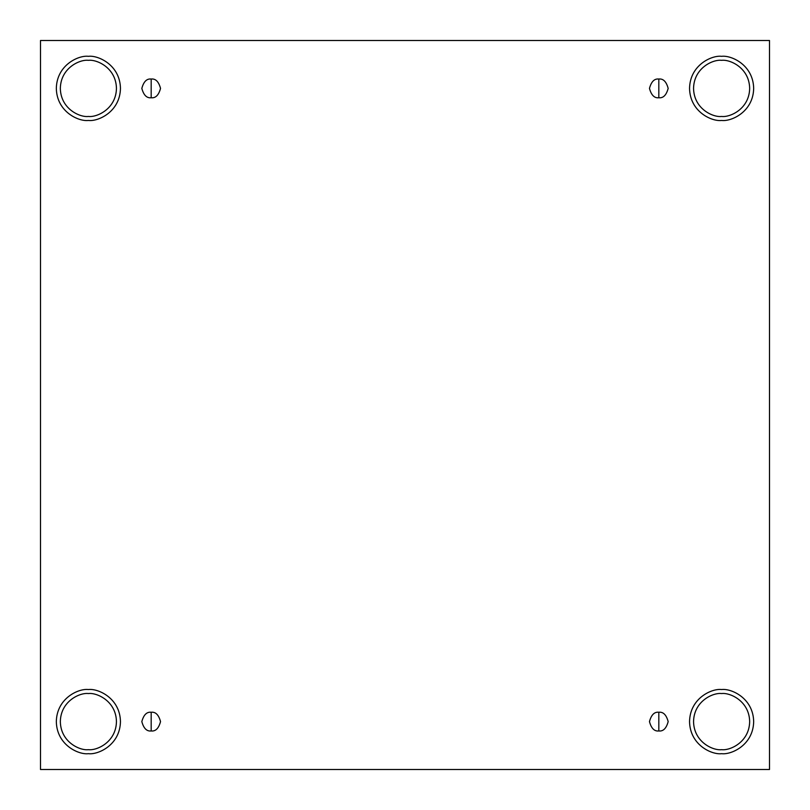 <?xml version="1.0" encoding="UTF-8"?>
<svg xmlns="http://www.w3.org/2000/svg" width="810" height="810" viewBox="0 0 810 810"><rect width="100%" height="100%" fill="white"/><g stroke="black" fill="none" stroke-linecap="round" stroke-linejoin="round"><path stroke-width="1.21" d="M151.176 712.253L151.176 730.964C155.601 731.491 158.719 728.372 160.532 721.609C158.719 714.845 155.601 711.727 151.176 712.253C155.601 711.727 158.719 714.845 160.532 721.609C158.719 728.372 155.601 731.491 151.176 730.964C146.762 731.491 143.643 728.372 141.831 721.609C143.643 714.845 146.762 711.727 151.176 712.253C146.762 711.727 143.643 714.845 141.831 721.609C143.643 728.372 146.762 731.491 151.176 730.964L151.176 712.253M658.824 712.253L658.824 730.964C663.238 731.491 666.357 728.372 668.169 721.609C666.357 714.845 663.238 711.727 658.824 712.253C663.238 711.727 666.357 714.845 668.169 721.609C666.357 728.372 663.238 731.491 658.824 730.964C654.399 731.491 651.28 728.372 649.468 721.609C651.28 714.845 654.399 711.727 658.824 712.253C654.399 711.727 651.28 714.845 649.468 721.609C651.28 728.372 654.399 731.491 658.824 730.964L658.824 712.253M658.824 79.036L658.824 97.747C663.238 98.273 666.357 95.155 668.169 88.391C666.357 81.628 663.238 78.509 658.824 79.036C663.238 78.509 666.357 81.628 668.169 88.391C666.357 95.155 663.238 98.273 658.824 97.747C654.399 98.273 651.28 95.155 649.468 88.391C651.28 81.628 654.399 78.509 658.824 79.036C654.399 78.509 651.28 81.628 649.468 88.391C651.28 95.155 654.399 98.273 658.824 97.747L658.824 79.036M151.176 79.036L151.176 97.747C155.601 98.273 158.719 95.155 160.532 88.391C158.719 81.628 155.601 78.509 151.176 79.036C155.601 78.509 158.719 81.628 160.532 88.391C158.719 95.155 155.601 98.273 151.176 97.747C146.762 98.273 143.643 95.155 141.831 88.391C143.643 81.628 146.762 78.509 151.176 79.036C146.762 78.509 143.643 81.628 141.831 88.391C143.643 95.155 146.762 98.273 151.176 97.747L151.176 79.036M721.609 749.665C729.81 750.789 749.28 742.375 749.665 721.609C749.28 700.842 729.81 692.428 721.609 693.552C729.81 692.428 749.28 700.842 749.665 721.609C749.28 742.375 729.81 750.789 721.609 749.665C713.397 750.789 693.937 742.375 693.552 721.609C693.937 700.842 713.397 692.428 721.609 693.552C713.397 692.428 693.937 700.842 693.552 721.609C693.937 742.375 713.397 750.789 721.609 749.665M721.609 753.675C730.985 754.96 753.229 745.342 753.675 721.609C753.229 697.876 730.985 688.257 721.609 689.543C730.985 688.257 753.229 697.876 753.675 721.609C753.229 745.342 730.985 754.96 721.609 753.675C712.233 754.96 689.988 745.342 689.543 721.609C689.988 697.876 712.233 688.257 721.609 689.543C712.233 688.257 689.988 697.876 689.543 721.609C689.988 745.342 712.233 754.96 721.609 753.675M88.391 749.665C96.603 750.789 116.063 742.375 116.448 721.609C116.063 700.842 96.603 692.428 88.391 693.552C96.603 692.428 116.063 700.842 116.448 721.609C116.063 742.375 96.603 750.789 88.391 749.665C80.19 750.789 60.72 742.375 60.335 721.609C60.72 700.842 80.19 692.428 88.391 693.552C80.19 692.428 60.72 700.842 60.335 721.609C60.72 742.375 80.19 750.789 88.391 749.665M88.391 753.675C97.767 754.96 120.012 745.342 120.457 721.609C120.012 697.876 97.767 688.257 88.391 689.543C97.767 688.257 120.012 697.876 120.457 721.609C120.012 745.342 97.767 754.96 88.391 753.675C79.016 754.96 56.771 745.342 56.325 721.609C56.771 697.876 79.016 688.257 88.391 689.543C79.016 688.257 56.771 697.876 56.325 721.609C56.771 745.342 79.016 754.96 88.391 753.675M88.391 116.448C96.603 117.572 116.063 109.158 116.448 88.391C116.063 67.625 96.603 59.211 88.391 60.335C96.603 59.211 116.063 67.625 116.448 88.391C116.063 109.158 96.603 117.572 88.391 116.448C80.19 117.572 60.72 109.158 60.335 88.391C60.72 67.625 80.19 59.211 88.391 60.335C80.19 59.211 60.72 67.625 60.335 88.391C60.72 109.158 80.19 117.572 88.391 116.448M88.391 120.457C97.767 121.743 120.012 112.124 120.457 88.391C120.012 64.658 97.767 55.039 88.391 56.325C97.767 55.039 120.012 64.658 120.457 88.391C120.012 112.124 97.767 121.743 88.391 120.457C79.016 121.743 56.771 112.124 56.325 88.391C56.771 64.658 79.016 55.039 88.391 56.325C79.016 55.039 56.771 64.658 56.325 88.391C56.771 112.124 79.016 121.743 88.391 120.457M721.609 116.448C729.81 117.572 749.28 109.158 749.665 88.391C749.28 67.625 729.81 59.211 721.609 60.335C729.81 59.211 749.28 67.625 749.665 88.391C749.28 109.158 729.81 117.572 721.609 116.448C713.397 117.572 693.937 109.158 693.552 88.391C693.937 67.625 713.397 59.211 721.609 60.335C713.397 59.211 693.937 67.625 693.552 88.391C693.937 109.158 713.397 117.572 721.609 116.448M721.609 120.457C730.985 121.743 753.229 112.124 753.675 88.391C753.229 64.658 730.985 55.039 721.609 56.325C730.985 55.039 753.229 64.658 753.675 88.391C753.229 112.124 730.985 121.743 721.609 120.457C712.233 121.743 689.988 112.124 689.543 88.391C689.988 64.658 712.233 55.039 721.609 56.325C712.233 55.039 689.988 64.658 689.543 88.391C689.988 112.124 712.233 121.743 721.609 120.457M40.5 40.5L769.5 40.5L769.5 769.5L40.5 769.5L40.5 40.5L40.5 769.5L769.5 769.5L769.5 40.5L40.5 40.5"/></g></svg>
